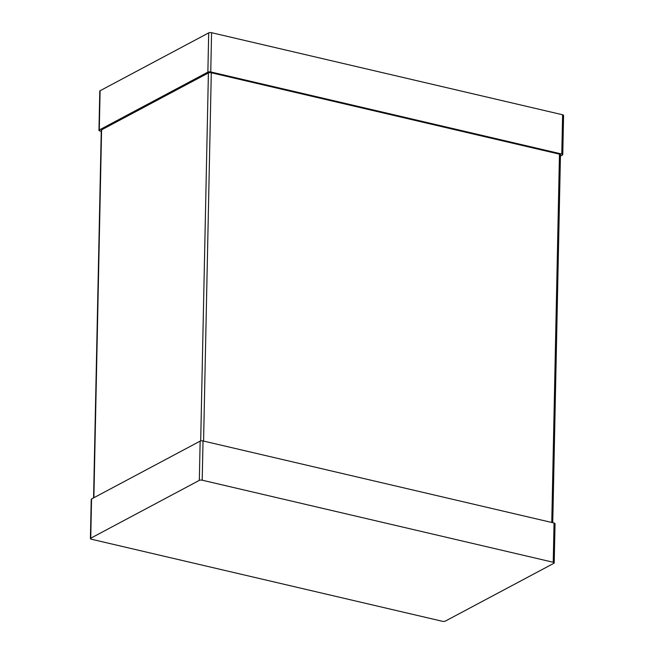 <?xml version="1.0" encoding="UTF-8"?>
<svg xmlns="http://www.w3.org/2000/svg" width="654" height="654" viewBox="0 0 654 654"><rect width="100%" height="100%" fill="white"/><g stroke="black" fill="none" stroke-linecap="round" stroke-linejoin="round"><path stroke-width="0.98" d="M562.767 154.655L563.584 115.398A2.093 0.719 -178.8 0 0 562.604 114.769L211.577 32.7L210.76 71.956L561.778 154.025A2.093 0.719 -178.8 0 1 562.767 154.655A2.093 0.719 -178.8 0 1 562.448 155.031L560.429 156.102M208.7 32.88L207.874 72.128L99.285 129.982A2.093 0.719 -178.8 0 0 98.967 130.35L99.784 91.102A2.093 0.719 -178.8 0 1 100.103 90.726L208.7 32.88A2.093 0.719 1.2 0 1 211.577 32.7M101.247 131.291L99.948 130.988A2.093 0.719 -178.8 0 1 98.967 130.35M207.874 72.128A2.093 0.719 1.2 0 1 210.76 71.956M552.753 522.709L560.462 154.794A2.093 0.719 -178.8 0 0 559.472 154.164L211.291 72.758L203.574 441.074M211.291 72.758A2.093 0.719 1.2 0 0 208.405 72.937L101.591 129.844A2.093 0.719 -178.8 0 0 101.272 130.211L93.571 497.898M554.216 562.898L555.033 523.65A2.093 0.719 -178.8 0 0 554.052 523.012L203.026 440.943L202.2 480.2L553.227 562.268A2.093 0.719 -178.8 0 1 554.216 562.898A2.093 0.719 -178.8 0 1 553.897 563.274L445.3 621.12A2.093 0.719 1.2 0 1 442.423 621.3L91.397 539.231A2.093 0.719 -178.8 0 1 90.415 538.602A2.093 0.719 -178.8 0 1 90.734 538.226L199.323 480.371A2.093 0.719 1.2 0 1 202.2 480.2M90.415 538.602L91.233 499.345A2.093 0.719 -178.8 0 1 91.552 498.969L200.149 441.123A2.093 0.719 1.2 0 1 203.026 440.943M562.604 114.769L561.778 154.025M100.103 90.726L99.285 129.982M559.472 154.164L551.763 522.481M208.405 72.937L200.696 440.927M101.591 129.844L93.882 497.735M554.052 523.012L553.227 562.268M200.149 441.123L199.323 480.371M91.552 498.969L90.734 538.226"/></g></svg>
